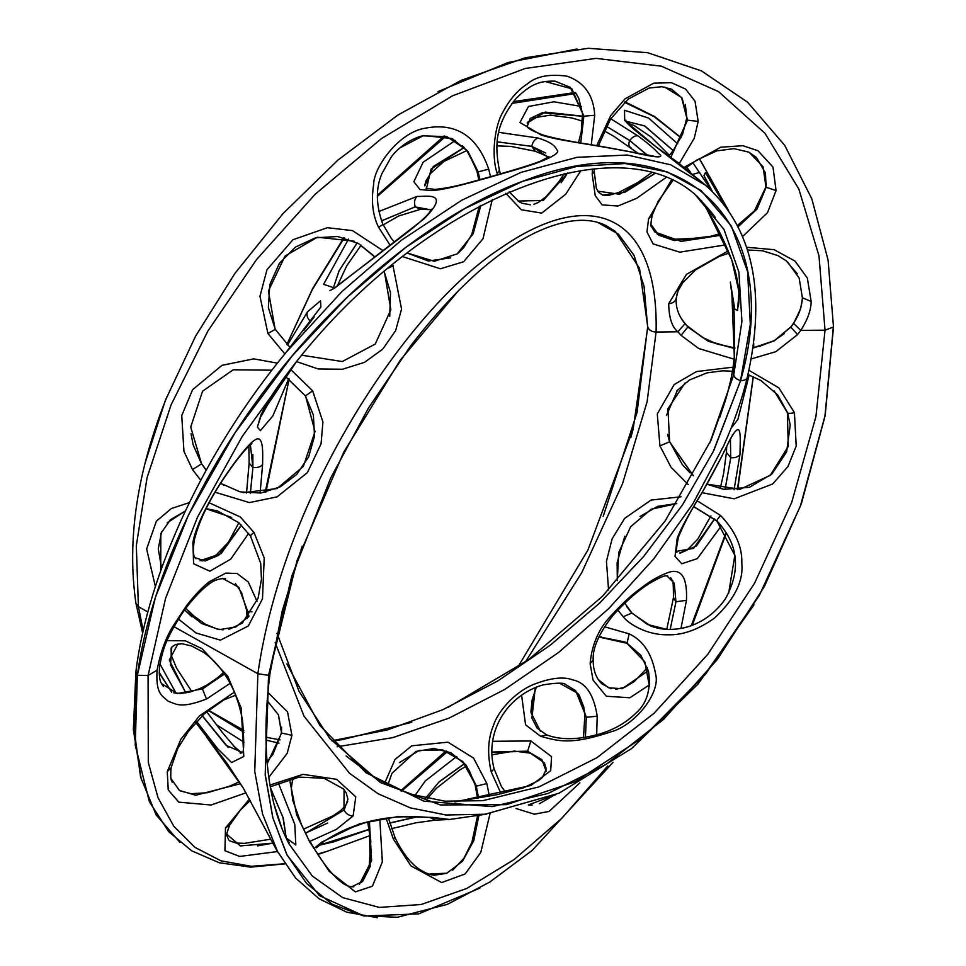 <?xml version="1.0" encoding="UTF-8"?>
<svg xmlns="http://www.w3.org/2000/svg" width="966" height="966" viewBox="0 0 966 966"><rect width="100%" height="100%" fill="white"/><g stroke="black" fill="none" stroke-linecap="round" stroke-linejoin="round"><path stroke-width="1.45" d="M746.658 247.26L774.14 249.699L795.03 261.086L807.335 278.099L811.186 301.513C810.981 310.352 807.504 319.975 800.754 330.396L797.554 334.61L775.867 351.66L751.246 358.929M734.039 359.183L698.792 348.557L681.054 335.335L677.842 331.773C672.01 327.124 668.967 317.766 668.701 303.698L686.488 274.332L728.304 250.858M401.506 791.142L447.656 751.488M525.395 661.964L581.677 572.802L622.515 483.785L647.087 401.856L656.095 332.038C658.8 215.225 591.965 184.144 500.062 248.612C410.115 307.454 284.27 489.677 257.862 673.749L254.746 771.399L262.535 813.952L277.942 852.543M143.234 630.774L138.404 606.636L136.315 545.754L147.086 477.602L171.054 404.935L207.895 331.036L256.558 259.528L315.266 194.142L381.63 138.476L452.716 95.731L525.287 68.465L595.925 58.371L661.348 66.183L718.535 91.613L764.987 133.32L798.846 189.058L818.975 255.857L825.036 330.179L815.92 416.624L791.661 502.513L754.627 583.102L707.728 654.368L654.115 713.234L596.916 757.718L539.028 786.867L482.71 800.693M688.275 484.63L670.996 467.17L659.923 445.894L657.291 413.955L674.196 384.528L696.534 371.56L733.049 367.177M748.952 370.328L778.886 387.885L794.426 412.615L796.201 446.087L787.978 466.518L772.655 483.99L734.196 498.806L702.016 492.696M697.211 500.811L720.564 515.482C735.271 530.853 742.359 546.792 741.816 563.287C743.578 581.242 734.438 599.548 714.369 618.18C698.007 629.82 682.37 635.35 667.446 634.771C646.411 635.217 627.876 623.275 623.251 616.767L617.769 610.029M608.568 589.997L606.443 561.318L612.106 538.859L624.664 518.356L651.048 500.086L681.006 496.778M604.487 626.753L629.18 633.877C643.187 640.422 652.014 653.897 655.66 674.304C660.768 693.648 633.925 725.804 611.2 731.769C570 745.51 558.312 740.91 540.706 736.346L525.576 724.85L521.592 695.097M414.897 795.598L425.306 780.951L456.773 756.426M492.757 741.272L530.853 740.982L551.55 756.656L550.692 770.699L530.841 785.503L455.397 801.852M342.375 830.977L365.619 822.477M277.025 633.334L299.062 691.39L329.877 738.616L380.447 782.557L440.363 804.956L506.45 804.666L575.277 781.723L642.97 737.384L705.591 674.111L759.264 595.503L800.379 506.075L824.952 416.032L833.356 327.027L825.036 330.179L800.754 330.396L793.629 323.405M753.033 348.086L774.08 340.974L790.828 327.124L793.641 323.381L800.597 308.854L802.541 297.854L811.186 301.513M681.054 335.335L687.877 327.039L708.416 341.348L734.848 348.593M676.164 298.216L676.164 298.204C675.5 301.452 673.012 303.288 668.701 303.698M392.764 264.599L401.566 309.072L395.601 330.662L382.79 349.124L364.544 362.322L342.435 369.266L318.212 368.964L296.477 361.586M284.849 353.894L267.932 333.499L259.951 296.248L266.99 269.731L292.952 239.725L327.365 227.71L352.457 230.596L383.164 250.774M390.228 245.424L378.527 227.155C372.707 215.454 371.077 201.206 373.661 184.385C373.516 168.12 398.137 132.559 425.052 128.224C468.377 119.651 483.097 153.063 488.699 169.11L490.559 176.706M492.262 199.576L483 238.759L463.595 261.75L440.424 268.789L402.665 256.642M596.71 145.649L610.705 115.558L625.147 98.773L653.728 83.173L671.442 82.702L685.655 89.101L695.025 101.225L698.177 121.39L694.3 138.15L679.291 163.508M665.767 177.684L636.775 198.259L617.938 206.024L602.096 204.877L595.225 195.615L592.206 174.423L592.436 169.074M497.562 174.701L497.176 173.361C490.704 154.319 495.353 124.252 502.815 112.334C509.565 99.498 517.752 90.031 527.339 83.945C535.937 76.374 549.135 73.778 566.957 76.169C584.309 82.158 593.559 95.199 594.706 115.256L591.264 144.743M580.977 170.511L565.678 194.263L541.685 213.112L521.302 209.743L505.798 193.285M684.242 167.263L720.769 147.23L742.926 145.697L758.032 150.768L772.993 167.106L776.048 190.544L767.511 212.665L742.649 236.513M725.72 244.869L679.762 252.174L653.088 243.915L646.942 231.876L648.609 218.835L671.382 180.074M209.151 502.767L240.28 516.967L254.01 532.447L264.213 558.01L262.486 598.787L248.334 625.992L220.405 640.132L196.05 632.984L178.481 619.121M155.393 586.567L146.639 549.002L156.371 521.169L171.344 508.539L189.384 502.586M290.452 369.302L312.658 390.832L322.922 421.961L321.05 443.901L307.405 472.603L277.109 496.862L249.421 502.586L215.128 492.237M200.747 480.247L192.512 469.597L183.938 451.279L181.753 415.609L192.548 389.733L221.975 365.329L253.768 358.869L277.411 363.144M747.358 376.897C747.056 379.384 744.786 380.616 740.572 380.592C786.119 223.231 683.312 119.023 524.502 180.618C440.882 210.66 345.84 285.236 273.39 379.083C199.66 472.99 149.368 584.985 137.353 675.282L148.076 675.463L148.293 762.44L158.013 797.675L173.759 826.22L194.999 847.423L221.093 860.863L251.293 866.297L284.728 863.761M288.786 378.575L272.847 415.935L260.373 430.667L257.367 427.093L261.279 414.221L296.683 361.32L242.249 436.39L197.547 517.088L165.572 598.34L148.088 675.463L157.06 670.199C160.597 651.579 166.261 636.389 174.025 624.616L186.486 605.754C194.347 595.491 201.93 587.509 209.211 581.786L225.803 573.116L237.056 573.478L248.298 582.003L257.028 601.347M230.113 683.348L206.483 699.058C180.594 708.827 176.597 704.19 168.205 701.231C161.322 695.122 155.804 693.685 157.06 670.199L148.088 675.463L137.353 675.282L135.228 745.1L149.356 801.708L168.724 831.69L191.727 850.841L219.318 862.783L250.617 867.13L284.813 863.894M486.502 814.193L446.075 815.002L410.441 807.902L378.129 793.75L349.487 773.259L304.036 716.229L275.129 642.595M314.107 848.462L321.847 842.062L359.75 823.732L397.509 816.656L432.925 817.441L449.661 819.47L484.521 814.423M317.874 854.499L327.1 851.336L317.597 854.077M269.997 785.032L303.046 774.358L336.579 779.308L355.766 796.829L353.121 815.968L336.349 829.383L309.965 841.314M277.411 851.565L239.689 856.444L224.921 850.708L225.489 827.934L249.494 799.003M267.824 692.272L287.542 711.882L291.925 735.343L287.156 753.42L268.802 777.292M245.992 792.82L211.071 805.016L178.855 802.166L168.229 789.934L167.287 771.629L180.871 739.256L199.479 715.891L234.315 692.175M630.846 437.586L633.189 428.904L647.775 327.027L639.492 268.27L615.257 231.321L606.056 225.621C587.968 216.638 564.277 219.041 534.983 232.83C495.365 252.319 454.068 289.824 411.081 345.321L368.553 407.894L330.807 477.784L291.792 576.098L268.572 675.282L265.191 774.877L272.81 817.695L286.624 854.234L306.548 883.431L332.268 904.273L362.842 915.659L397.219 917.289L447.415 904.333L489.762 882.079L532.194 850.406L613.06 762.307M302.165 546.14L282.265 610.814L270.009 673.411C260.868 745.45 267.196 802.263 289.003 843.873L312.26 875.993L342.64 897.607L379.324 907.412L421.164 904.502L466.699 888.478L514.226 859.486L561.898 818.214L607.771 765.917M691.33 625.557L726.07 532.399M737.42 489.581L753.238 376.631M753.697 347.47L753.637 343.775M749.193 375.05L737.879 419.413L730.996 428.445M277.145 363.47L286.443 351.95L341.988 291.515L401.264 240.317L461.784 200.191L521.109 172.346L576.968 157.325L627.357 155.031L670.658 164.775L705.663 185.351C752.828 227.614 766.69 291.66 747.286 377.537C741.84 399.948 733.979 422.685 723.703 445.773L692.767 503.974L653.885 558.746L608.652 608.652L558.517 652.533L504.892 689.35L449.13 718.088L392.679 737.65L337.17 746.778M278.957 743.192L265.904 740.041M243.927 732.192L208.197 710.433M721.336 525.866L697.307 558.626L681.779 563.758L675.029 556.44L677.106 538.956C678.832 532.773 685.365 520.263 696.715 501.451C707.281 484.703 722.846 454.986 729.282 440.919C742.117 417.167 740.294 435.449 739.992 454.262L734.075 489.786M649.587 684.797L629.832 697.778L606.322 696.232L593.039 680.124L590.141 663.606C591.88 644.129 599.065 627.936 611.72 614.992C623.082 602.712 632.911 593.716 641.183 588.04C650.215 580.808 659.621 575.495 669.39 572.089C681.767 568.624 687.454 578.03 686.452 600.333L681.006 628.371M501.137 793.823L491.235 771.943C487.142 753.963 487.902 738.41 493.554 725.285C496.85 713.946 512.173 693.371 533.667 684.399C550.535 677.866 563.589 676.381 572.826 679.919C585.794 682.576 593.921 694.663 597.205 716.192L596.674 734.824M579.89 782.846L549.135 811.428L534.343 814.193L516.001 808.494M490.016 813.722L480.802 852.374L465.153 873.952L441.655 882.574L410.961 865.91L393.367 839.08L386.122 818.262M384.54 783.498L394.985 759.505L411.842 745.8L447.958 742.178L473.594 758.117L486.852 783.547L489.376 796.165M379.819 819.253L382.343 861.889L372.417 886.208L355.343 891.86L329.213 871.332L309.977 842.364L296.671 814.893L289.474 779.103M216.493 724.79L243.987 742.178M278.329 782.979L294.811 824.481L295.825 844.984L285.912 837.703M728.509 210.503L699.263 158.545M680.97 137.812L654.139 116.657L624.543 102.299M576.05 93.461L511.944 103.41M445.797 136.291L377.392 196.364M344.319 237.805L312.32 289.571L286.842 344.512L312.549 288.774L343.836 237.684M287.433 345.079L307.55 311.764L320.531 300.8L320.881 306.934L286.057 352.433M378.805 211.554L417.034 196.4C424.098 197.136 452.269 190.326 424.11 218.787L334.659 288.073L323.598 284.318L348.533 239.073M498.77 132.366L538.002 138.041C548.616 141.193 554.895 145.105 556.827 149.802C562.61 154.017 538.63 163.689 505.665 172.636C450.047 188.974 439.928 189.916 432.031 190.604L419.981 189.553L413.859 181.693L423.108 162.252L455.348 140.456M610.766 118.758L637.922 135.892C647.667 143.077 654.441 148.836 658.244 153.171C665.659 158.436 656.687 158.062 631.341 152.036C578.779 142.074 561.282 141.072 541.358 135.119L519.962 122.501L528.487 106.465L553.953 101.792L581.496 106.489M704.431 176.681L712.244 191.268L703.96 175.546L705.434 172.624L724.295 204.695M692.827 162.662L711.374 190.435M706.243 185.846L655.757 146.627L624.676 120.496L624.507 110.269L648.681 118.106L677.673 143.813M690.195 171.924L686.754 167.227L690.255 171.972M673.169 150.527L644.865 126.027L626.403 121.318M695.254 194.746L723.969 229.365L738.905 272.098L741.912 321.412L733.774 374.699L709.66 443.249M265.928 492.117L289.184 378.865L265.203 492.274M137.353 675.282L155.345 597.399L188.503 514.95L234.98 432.877L292.167 355.911L347.301 297.154L405.635 247.477L464.803 208.547L522.521 181.391L576.654 166.454L625.376 163.544L667.204 171.96L701.062 190.544L731.31 225.947L747.587 271.675L750.316 324.322L740.56 380.592C736.346 379.276 734.075 377.32 733.774 374.699L734.281 356.683C735.114 325.421 734.317 304.616 731.89 294.28L734.305 356.683L733.701 362.455C733.085 370.823 730.296 383.55 725.321 400.636L719.73 417.529M248.648 533.377L230.765 559.109L209.888 571.184L193.623 563.782L192.886 542.65C194.939 530.817 201.834 514.721 213.571 494.363C232.106 463.282 250.327 442.44 253.623 440.955C264.43 431.609 262.595 455.348 262.607 464.501L260.108 493.095M706.943 209.55L731.757 259.782L739.002 291.768L737.577 310.412L734.824 309.313L730.32 282.072M297.142 360.753C422.673 201.773 615.559 121.197 696.776 195.989L705.397 207.014L701.268 200.409L705.373 206.978M199.998 560.727L221.057 553.651L241.512 525.154M250.375 493.385L252.899 467.472L252.863 454.527M259.468 419.196L277.906 386.352M303.843 330.3L310.4 321.219C307.236 318.152 306.27 315.013 307.55 311.764M333.089 288.641L339.151 270.673L357.179 242.816M381.498 220.84L415.223 206.869L420.56 209.296L398.523 216.034L383.164 224.921M424.835 185.87L433.299 166.502L464.163 147.46M497.236 141.833L531.759 146.385L545.778 153.039M527.17 122.984L545.271 112.08L582.607 116.198M647.292 155.115L629.615 140.42L606.37 126.232L629.651 140.529L647.184 155.103M738.761 290.633L736.092 274.549M171.694 692.187L159.233 672.457M206.688 737.167L243.227 788.002L276.759 850.37L295.608 878.034L319.13 898.815L346.697 912.145L377.428 917.7M243.227 788.002L226.962 763.261L195.712 722.471M167.07 640.663L185.315 640.808L201.954 648.621L227.698 676.103L241.222 708.114L243.794 756.487L231.574 762.536L217.604 748.638L196.641 721.457M176.114 693.274L159.921 663.92M331.93 740.862L342.302 739.654L411.77 722.29M713.005 452.209L740.499 380.833M163.387 686.512C161.37 682.829 158.605 682.189 159.523 666.842L159.402 667.47L159.523 666.842C163.471 645.179 167.722 637.149 180.207 616.441C186.535 606.032 199.588 591.011 207.581 585.299C212.58 580.747 218.57 578.465 225.549 578.453M252.054 611.804L247.864 611.478L252.054 611.804M141.41 780.033L133.356 729.644L135.916 671.575L137.281 675.198M202.486 688.963L224.486 673.966M248.322 617.117L247.864 611.478L248.214 617.238L247.767 611.538L238.795 587.268L222.518 578.344M235.426 583.573L241.597 592.75L246.415 609.582L247.755 611.406M679.569 553.095L696.438 546.007L714.598 518.923M725.116 489.364L730.743 457.691L730.417 439.023L730.743 457.787L725.08 489.364M590.141 663.606L593.16 659.887C593.136 670.211 596.046 678.192 601.89 683.843L611.104 688.77M528.317 804.956L532.169 805.028M586.374 717.279L575.664 690.702L565.678 684.604C564.337 682.612 556.766 682.708 542.989 684.906C507.995 695.001 484.171 730.96 494.085 768.779L491.235 771.943M393.367 839.092L394.961 837.437C404.343 857.289 414.619 866.297 419.884 869.581C426.066 873.385 430.981 875.244 434.628 875.172L446.908 873.3M476.383 786.107L466.216 765.289L450.832 752.707L433.855 748.481L415.96 751.427L391.967 773.283L387.789 785.141M359.376 884.397L371.596 860.549L369.41 821.474M286.286 838.271L283.267 818.081L270.552 788.159M227.698 676.103L226.732 677.444C234.098 689.072 239.375 703.417 242.551 720.467C244.326 742.987 244.072 753.722 241.766 752.671L241.886 752.55M241.802 752.623L240.317 753.444M228.254 747.491L202.292 715.697M185.907 692.912L170.523 664.946L171.743 647.111L175.51 644.515L182.031 643.742L191.497 645.952L203.476 652.304C212.182 658.244 219.934 666.625 226.732 677.444M659.923 445.894L669.498 441.812L693.286 475.767M706.907 484.244L723.884 489.351L749.471 487.311L771.87 474.04L786.614 451.943L790.212 424.943L787.495 412.518C787.978 413.605 790.285 413.641 794.426 412.615M677.564 389.95L666.54 415.223M626.692 606.551L631.776 613.06L650.722 626.004C659.524 629.373 669.112 630.255 679.509 628.637C692.465 626.898 711.857 618.675 725.514 598.63C741.212 569.904 738.386 544.039 717.038 521.036L717.098 521.072C716.639 520.493 717.798 518.621 720.564 515.482M716.989 520.976L693.793 506.607L717.038 521.036M676.804 503.479L657.592 506.401L640.023 516.472M540.706 736.346L546.671 734.885C560.739 740.21 578.248 739.944 599.21 734.088C613.712 729.825 625.823 722.93 635.556 713.439C646.822 703.779 651.132 689.652 648.488 671.056L640.796 655.25L626.982 643.139L624.676 641.895L598.908 636.799M535.333 687.526L531.904 718.136L537.132 728.147L546.671 734.897M454.865 801.828L496.802 794.728L523.391 787.845L538.316 780.757L542.312 777.533L546.345 769.105L544.413 762.899L527.629 751.15L491.984 752.043M464.513 763.575L439.132 781.82L425.547 798.254M416.926 816.753L389.684 822.96M369.326 829.287L318.852 845.371M327.703 823.032L305.582 833.103M272.907 843.137L240.377 845.926L226.913 834.383L240.377 845.926L272.907 843.137L257.536 845.866M228.749 839.973L227.058 836.109C226.104 835.699 227.01 832.016 229.775 825.049L240.413 810.051L250.303 800.452M270.299 786.795L299.158 777.087L324.141 778.294L343.413 788.896L346.251 792.929L347.917 799.305L344.113 810.076M281.698 733.049L278.353 714.405M267.932 333.499L275.153 329.418L268.403 290.995L285.006 256.075L317.403 237.225L354.196 241.186M450.724 257.862L428.252 260.989L407.302 253.032M394.49 242.2L391.266 238.361L382.802 224.1C375.859 205.094 375.581 188.225 381.981 173.518L391.121 157.253C396.036 150.116 408.642 138.838 423.748 135.542L452.112 138.561L467.918 151.421L478.206 171.936L488.699 169.11M598.594 192.306L602.699 195.132L624.845 192.306L654.441 173.82M670.863 157.337L687.526 120.17L682.153 98.109L671.563 89.186L661.927 86.723L649.164 88.027L628.274 99.087L610.488 119.192L598.34 145.914M509.142 191.823L519.14 201.737L522.075 203.234L530.419 204.828M561.137 182.779L566.1 175.486M583.983 116.186L570.302 87.351L555.064 81.156C539.306 80.77 530.732 84.151 516.049 98.46C496.681 122.911 493.831 142.256 499.446 170.414L497.176 173.361M648.609 218.835L652.171 215.261C650.734 223.194 650.565 227.07 651.664 226.865L654.827 231.997L681.139 241.391L721.131 235.221M738.169 226.72L757.042 209.091L766.123 187.283L765.434 172.926L756.438 157.398L748.722 152.121L733.846 148.643L716.796 150.901L696.546 160.187L685.522 168.241M206.096 508.647L217.435 510.893L238.928 522.787L250.472 536.045L260.699 563.347L261.472 579.226L258.103 598.183L242.261 623.179L228.918 629.373M192.029 616.851L184.615 610.005L201.58 623.505L219.258 629.639L235.764 627.006L249.204 616.018L235.764 627.006L219.258 629.639L201.58 623.505L184.603 610.017M167.178 522.847L185.412 510.881M312.658 390.832L305.522 395.843L315.013 431.536L303.396 466.337L277.073 488.555L243.227 492.672M137.257 675.343L134.141 729.934L140.589 777.002L156.13 814.918L179.978 842.437L156.13 814.918L140.589 777.002L134.141 729.934L137.257 675.343M603.17 516.412L637.053 412.494L647.643 327.027L644.068 286.359L634.01 255.35L618.373 234.098L597.918 222.53L618.373 234.098L634.01 255.35L644.068 286.359L647.643 327.027L637.053 412.494L603.17 516.412M202.51 688.867L177.261 693.588L161.419 683.469L177.261 693.588L202.51 688.867L224.414 673.87L202.51 688.867M833.489 327.027L825.145 415.766L801.297 503.926L764.372 586.543L717.352 659.44L663.521 719.404L606.141 764.372L548.193 793.412L492.249 806.622L423.893 801.176L365.873 772.703L319.939 725.538L286.902 663.908L319.939 725.538L365.873 772.703L423.893 801.176L492.249 806.622L548.193 793.412L606.141 764.372L663.521 719.404L717.352 659.44L764.372 586.543L801.297 503.926L825.145 415.766L833.489 327.027L828.091 260.108L811.79 198.755L784.742 145.395L747.575 102.191L701.401 70.88L647.703 52.707L588.33 48.3L525.407 57.706L461.168 80.335L397.907 115.039L337.846 160.151L282.99 213.631L235.1 273.137L195.567 336.192L165.367 400.347L145.069 463.209L165.367 400.347L195.567 336.192L235.1 273.137L282.99 213.631L337.846 160.151L397.907 115.039L461.168 80.335L525.407 57.706L588.33 48.3L647.703 52.707L701.401 70.88L747.575 102.191L784.742 145.395L811.79 198.755L828.091 260.108L833.489 327.027M687.997 327.027L708.006 341.022L734.86 348.436L708.006 341.022L687.997 327.027C679.303 318.043 675.415 308.432 676.297 298.156C675.415 308.432 679.303 318.043 687.997 327.027M753.069 347.905L774.382 340.612L790.719 327.027C797.795 318.14 801.695 308.408 802.408 297.854L799.136 278.051L787.604 261.931L799.136 278.051L802.408 297.854C801.695 308.408 797.795 318.14 790.719 327.027L774.382 340.612L753.069 347.905M343.981 810.063L305.606 833.151L343.981 810.063L344.065 789.645L343.981 810.063M417.541 816.777L389.721 823.092L417.541 816.777M369.338 829.383L333.379 841.941L318.937 845.286L333.379 841.941L369.338 829.383M527.581 751.319L491.984 752.224L527.581 751.319L541.854 759.614L546.188 771.279L541.854 759.614L527.581 751.319M464.586 763.671L438.842 782.158L425.62 798.266L438.842 782.158L464.586 763.671M626.934 643.284L598.823 636.98L626.934 643.284L644.853 661.915L649.442 686.44L644.853 661.915L626.934 643.284M535.442 687.478L530.998 712.642L540.465 731.334L530.998 712.642L535.442 687.478M631.897 612.987L647.51 624.495L666.89 629.361L647.51 624.495L631.897 612.987L624.724 603.074L631.897 612.987M728.654 593.245L734.812 555.39L717.001 521.157L693.733 506.715L717.001 521.157L734.812 555.39L728.654 593.245M676.719 503.6L651.217 509.239L630.677 526.699L618.711 552.528L617.286 580.699L618.711 552.528L630.677 526.699L651.217 509.239L676.719 503.6M669.607 441.8L693.359 475.646L669.607 441.8L667.929 408.715L685.099 382.922L667.929 408.715L669.607 441.8M706.991 484.111L739.944 489.303L770.24 475.357L788.28 446.437L787.362 412.567L774.14 390.88L787.362 412.567L788.28 446.437L770.24 475.357L739.944 489.303L706.991 484.111M281.541 733.037L267.22 763.683L281.541 733.037L278.389 714.816L267.099 700.543L278.389 714.816L281.541 733.037M240.558 783.692L195.675 795.235L179.447 790.466L171.018 778.62L179.447 790.466L195.675 795.235L240.558 783.692M677.275 293.048L676.297 298.156L677.275 293.048M479.824 888.14L418.664 913.872L364.049 916.022L319.42 895.627L287.18 855.308L272.919 817.997L265.227 774.527L268.669 675.343L297.069 560.497L343.715 452.245L400.093 360.39L458.729 290.368L400.093 360.39L343.715 452.245L297.069 560.497L268.669 675.343L257.862 673.749L174.001 626.692M765.978 187.259L763.043 166.683L749.326 152.423L763.043 166.683L765.978 187.259L757.066 208.777L738.096 226.587L757.066 208.777L765.978 187.259M651.12 224.643L658.74 235.149L674.196 240.582L721.071 235.1L674.196 240.582L658.74 235.149L651.12 224.643M687.381 120.182L681.537 97.494L664.68 87.061L681.537 97.494L687.381 120.182L670.778 157.265L687.381 120.182M597.7 191.147L619.592 194.251L654.38 173.808L619.592 194.251L597.7 191.147M583.862 116.222L571.86 88.848L545.029 81.458L571.86 88.848L583.862 116.222L580.723 142.992L583.862 116.222M518.114 201.061L543.29 200.457L567.67 172.914L543.29 200.457L518.114 201.061M478.122 171.996L466.542 149.959L446.932 136.641L423.011 135.844L399.815 147.967L423.011 135.844L446.932 136.641L466.542 149.959L478.122 171.996L479.957 179.688L478.122 171.996M407.326 253.02L434.277 261.279L457.16 253.913L473.195 233.748L480.875 205.347L473.195 233.748L457.16 253.913L434.277 261.279L407.326 253.02M374.868 257.065L358.446 243.517L337.702 236.513L315.653 237.781L295.499 247.054L279.379 263.344L269.78 284.656L268.379 307.719L275.286 329.358L290.054 347.41L275.286 329.358L268.379 307.719L269.78 284.656L279.379 263.344L295.499 247.054L315.653 237.781L337.702 236.513L358.446 243.517L373.721 255.773M301.754 355.198L342.29 361.55L375.255 344.041L390.856 309.784L384.371 271.615L390.856 309.784L375.255 344.041L342.29 361.55L301.754 355.198M305.401 395.903L285.199 376.245L305.401 395.903L313.37 415.018L314.53 436.113L308.649 456.87L296.622 474.487L280.273 486.852L260.832 493.01L240.063 491.863L220.622 483.326L240.063 491.863L260.832 493.01L280.273 486.852L296.622 474.487L308.649 456.87L314.53 436.113L313.37 415.018L305.401 395.903M271.905 370.183L233.18 369.797L202.57 391.206L190.725 427.032L201.544 463.837L206.169 470.213L201.544 463.837L190.725 427.032L202.57 391.206L233.18 369.797L271.905 370.183M231.695 517.438L206.048 508.756L231.695 517.438M185.327 511.05L170.414 519.72L160.815 533.498L160.718 570.761L160.815 533.498L170.414 519.72L185.327 511.05M740.56 380.676L713.777 450.663L682.37 505.085L643.754 556.368L599.306 603.388L550.27 645.203L497.768 680.958L442.959 709.636L387.137 730.03L331.845 740.753M666.866 575.845L674.244 583.174L675.958 601.866L670.187 629.434M648.258 670.718L622.14 688.722L608.483 687.768L598.159 679.484M559.725 683.288L578.03 693.516L586.314 717.352L585.408 737.3M556.018 794.535L528.668 804.835M399.284 762.669L419.292 750.449L442.621 749.882L462.69 761.498L476.262 786.155L478.593 798.073M478.991 815.099L473.751 840.698L462.485 861.274L446.86 873.179L429.097 874.109M369.278 821.511L370.183 866.502L362.721 881.294L351.757 886.873M270.637 788.63L282.905 817.176L286.238 838.186M233.277 745.788L241.524 752.659M202.208 715.77L226.153 745.414L242.007 752.285M177.913 643.863L169.316 660.116L185.834 692.924M714.55 518.875L693.588 548.362L676.876 551.26M304.254 329.792L314.107 317.065M259.54 418.99L277.689 386.678M381.522 220.924L415.114 206.881L431.162 209.936M333.101 288.786L339.018 270.854L357.239 242.852M497.236 141.869L531.65 146.313L548.314 157.265M426.477 188.575L431.065 169.098L464.235 147.532M527.195 126.498L530.165 118.492L542.228 112.744L582.619 116.27M626.451 121.402L644.407 125.809L673.145 150.563M736.189 274.96L738.664 289.619M250.315 493.385L252.911 467.568L250.375 444.746M195.084 557.72L205.19 560.968L218.678 555.305L241.403 525.033M684.966 323.815L677.842 331.773L656.095 332.038C651.664 331.809 648.886 330.13 647.775 327.027L647.775 327.027M797.554 334.61L790.84 327.112M147.883 611.985L138.404 606.636L135.952 603.412L142.678 633.237M681.018 318.031L684.894 323.562M684.387 322.668L687.828 326.858M270.009 673.411L268.693 675.21M699.674 172.383L692.079 174.568M655.757 146.627L677.842 162.433L705.808 185.436M262.607 464.501C260.579 466.964 257.342 467.942 252.911 467.459L249.131 462.955L248.854 446.123M192.886 542.65L194.238 540.368C199.189 519.865 210.685 496.826 228.713 471.251C234.062 463.511 243.046 451.605 249.53 445.495L251.921 443.623M261.279 414.221L261.822 413.315C266.568 402.23 278.196 384.903 296.683 361.32M417.034 196.4C414.462 199.165 413.871 202.655 415.247 206.857M334.659 288.073L329.877 290.609M548.809 157.917C546.502 157.349 555.003 159.245 535.2 151.239L531.735 146.373M538.002 138.041C534.705 139.213 532.628 141.99 531.771 146.385M432.031 190.604L435.123 189.408L426.078 188.358M631.052 147.701C628.745 146.687 628.274 144.296 629.639 140.517M637.922 135.892C635.169 135.421 632.416 136.967 629.663 140.541M541.358 135.119L543.484 135.131C532.375 131.11 526.856 128.031 526.929 125.882M725.321 400.636L725.394 400.335C729.572 386.75 732.337 374.108 733.677 362.407L733.713 362.359M448.357 707.184L528.583 659.681L602.712 596.046L665.127 520.988L711.024 440.194L725.502 400.033M209.211 581.786L207.593 585.299M206.483 699.058L202.462 688.963M173.795 692.876L180.401 693.467L189.445 692.187L199.853 688.613L202.413 688.903M720.262 488.555L723.643 473.4L726.42 452.39L730.743 457.703C735.198 458.065 738.278 456.93 739.992 454.262M677.106 538.956L678.446 537.011C684 523.463 692.054 508.37 702.584 491.718L721.542 456.87C734.414 430.353 732.675 435.738 733.182 434.519L732.313 435.159M666.757 629.349L673.471 597.664L675.958 601.77L686.452 600.333M583.488 737.601L584.877 714.949L586.302 717.207M597.205 716.192L586.374 717.291M475.175 785.08L476.238 786.034M486.852 783.547L476.395 786.131M309.977 842.364L301.44 824.493L292.843 800.548L291.261 788.811L292.42 780.806L293.688 778.065M269.937 837.667L243.275 788.099M667.566 434.35L669.547 441.607M623.251 616.767L631.752 613.048M629.18 633.877L627.006 643.139M542.023 759.807L527.762 751.367M530.853 740.982L527.653 751.162M321.847 842.062L324.335 841.144C350.247 824.143 377.187 818.093 400.31 816.91C412.071 816.355 424.159 816.777 436.584 818.178L446.485 819.361M449.661 819.47L435.425 820.122L429.93 817.538M353.121 815.968C349.04 815.811 346.033 813.855 344.101 810.088M225.489 827.934L229.775 825.061M303.614 829.106L332.835 815.92L340.443 810.764L345.357 805.91L344.113 809.882M291.925 735.343L281.698 733.037M167.287 771.629L171.067 767.716L177.756 748.457L188.346 731.467L204.49 713.645L223.786 699.939L235.571 695.242M267.039 761.606L272.907 754.446L281.565 732.639M393.295 265.59L388.622 268.029M478.858 179.99L476.854 170.873L478.098 171.888M378.527 227.155C382.077 225.295 383.381 224.221 382.464 223.931M668.907 155.924L673.519 150.044L682.551 134.371L686.826 117.767L687.394 119.965M592.206 174.423L594.187 171.344L594.283 168.905M698.177 121.39L687.526 120.17M578.513 142.618L581.242 131.702L582.51 113.867L583.85 116.077M594.706 115.256L583.983 116.198M737.481 225.38L754.374 210.938L766.038 186.764M776.048 190.544L766.123 187.259M254.01 532.447C250.858 534.862 249.832 536.094 250.931 536.142M191.014 433.698L193.176 444.903L201.544 463.849M192.512 469.597L201.483 463.897M692.368 625.171L726.36 532.858M737.71 489.557L753.335 376.68M753.77 347.458L753.697 343.316M286.395 352.01L320.652 307.357M656.107 146.796C633.575 129.746 623.481 120.883 625.859 120.182M669.402 155.333L651.012 136.918L634.239 125.58L627.55 123.008M731.89 294.28L730.332 282.157M738.157 306.21L738.157 306.21C737.601 310.859 743.071 291.285 731.648 259.588C724.548 241.222 716.337 224.571 706.991 209.634L705.397 207.014M714.611 217.193L714.768 217.809C717.001 218.799 711.193 211.687 697.319 196.472M196.05 558.783C196.013 557.237 191.666 559.99 194.238 540.368M201.93 560.956L208.487 559.447L216.577 554.653L228.459 542.168L238.88 522.739M246.523 493.046L249.131 462.968M258.453 423.736L261.822 413.303M361.151 245.135L346.758 265.807L337.375 285.803M431.355 209.719L420.56 209.296M431.452 209.224L429.375 212.592C424.847 218.014 416.744 225.175 405.092 234.074L335.951 286.83M535.2 151.239L510.881 146.397L496.935 145.878M466.844 150.575L443.974 161.394L430.776 173.24L426.006 180.727L424.774 185.182M549.002 156.685L540.513 161.153C525.733 166.828 504.771 172.576 490.957 176.597C463.849 184.011 454.201 187.307 435.123 189.408M637.922 153.22L613.965 136.375L604.112 130.748M582.546 121.173L572.258 118.045L550.427 115.159L534.766 117.647L527.508 122.332M653.571 156.069L602.41 146.603C588.668 144.067 562.454 140.758 543.484 135.131M159.245 673L171.658 692.187M633.189 428.904L587.92 550.065L517.704 667.325M446.063 750.908L400.636 790.804M199.853 688.613L206.748 685.135L217.543 677.782L223.496 672.541M247.054 618.566L246.427 609.594M346.106 755.943L375.834 778.608L408.968 793.786L444.879 801.188L482.915 800.669M167.118 396.338C137.063 470.937 126.667 539.958 135.952 603.412M577.016 49L508.068 62.524L437.984 91.613M754.035 604.813L697.947 684.145L631.607 748.553L558.976 793.219L484.546 814.423M280.055 739.884L265.855 737.191M243.794 730.356L208.427 710.239M135.916 671.575C148.064 573.321 203.898 451.75 286.443 351.95M728.63 210.685L699.36 158.484M681.054 137.643L654.682 116.584L625.014 101.853M575.313 92.482L513.32 101.647M444.288 135.88L377.428 195.192M680.197 553.144L686.995 550.149L697.718 539.221L710.928 515.904M726.42 452.39L726.746 446.28M677.178 551.743C675.681 554.23 676.103 549.316 678.446 537.011M615.861 689.313L624.869 687.224L634.348 681.453L647.353 667.76M673.471 597.664C673.423 585.046 673.012 579.31 672.251 580.481L670.682 577.644M593.16 659.887C592.617 647.715 599.198 632.911 612.903 615.463C626.91 600.212 639.601 589.224 650.987 582.522C667.035 573.273 666.057 576.473 667.748 575.965M539.378 803.736L553.385 795.67M584.877 714.949L583.718 706.726L579.141 695.001M505.967 792.748L501.366 786.409L494.085 768.779M452.656 870.209L463.873 858.363L471.927 842.231L477.687 815.256M477.542 798.254L475.175 785.092L469.222 770.421L462.678 761.486M394.961 837.437L388.417 817.961M361.61 882.429L369.314 864.908L370.811 841.157L367.66 821.921M353.87 886.752C349.378 887.017 344.85 885.206 340.261 881.294C330.891 873.675 320.929 860.585 310.364 842.038M282.157 829.118L273.994 804.014M289.208 842.618L285.851 837.57M171.103 648.089L171.224 655.214L176.549 668.061L191.799 691.571M206.652 711.737L222.929 733.182L236.791 749.459L241.077 752.949M687.212 325.808L702.185 337.291L717.11 344.053L734.885 347.929M753.118 347.555L760.194 346.106L774.249 340.563L784.428 333.512M669.523 441.365L682.37 464.682L690.159 472.942M676.623 391.085L689.313 380.085L706.991 372.852L722.773 370.811L732.421 371.222M747.974 374.627L760.761 380.423L777.799 395.009L787.519 412.639M624.748 536.215L617.117 562.731L617.346 580.638M601.516 636.872L598.799 637.029M536.444 687.08L532.23 699.384L530.914 711.676M530.092 753.13L514.31 751.077L492.056 754.76M466.373 765.99L459.393 770.228L436.366 788.341L427.298 798.616M435.425 820.122L415.984 822.79L391.484 828.695M370.28 835.481L327.1 851.336M316.474 847.822L324.347 841.132M345.357 805.91L347.675 801.49M229.594 840.831L236.054 843.028L244.495 843.366L270.758 839.176M172.214 782.315C171.888 779.188 169.992 783.366 171.067 767.704M281.492 731.733L281.517 727.084M179.905 790.768L190.942 793.714L207.219 792.76L229.86 786.082L239.339 781.736M676.164 298.228L678.156 290.694L682.841 282.627L695.653 269.828L719.139 256.461L729.185 253.056M747.539 249.989L762.343 250.737L777.908 255.604L786.095 260.699L797.216 273.716M389.733 316.341L390.505 292.698L384.251 271.724M458.295 253.056L463.765 247.55L471.637 234.81L479.317 206.181M476.854 170.873L468.377 152.64L462.328 145.624M604.245 195.53L608.544 195.422L618.783 192.427L637.681 182.574L651.229 172.938M686.826 117.767L685.329 104.437M598.799 192.512L596.36 188.394L594.187 171.332M533.812 204.321L538.303 202.474L546.104 196.666L558.976 181.608L564.192 173.675M582.51 113.867L578.743 98.182L575.712 92.965M500.436 173.88L499.446 170.414M656.916 233.808L659.186 235.161L674.292 239.242L704.516 237.962L720.334 233.639M766.062 186.1L766.316 183.721M652.183 215.249L658.112 201.363L672.747 180.702M185.846 608.314L193.804 615.946L205.299 624.169L216.867 628.938L223.098 629.832M161.588 531.735L158.267 548.845L161.612 568.274M201.713 463.801L206.253 470.056M220.646 483.302L223.979 485.403"/></g></svg>
